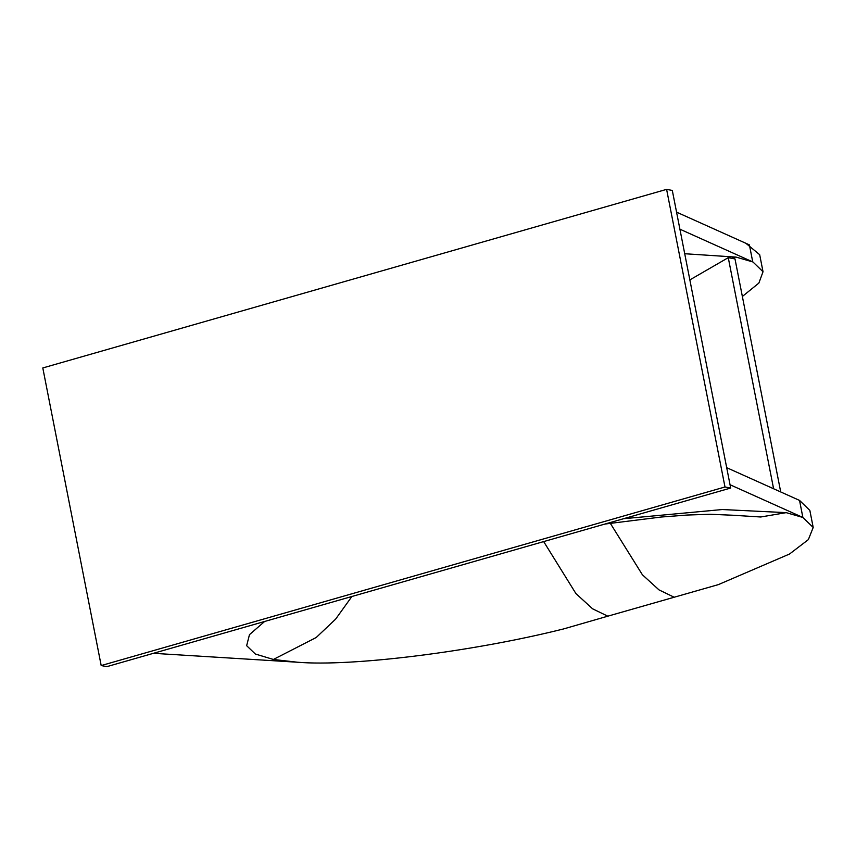 <?xml version="1.0" encoding="UTF-8"?>
<svg xmlns="http://www.w3.org/2000/svg" width="856" height="856" viewBox="0 0 856 856"><rect width="100%" height="100%" fill="white"/><g stroke="black" fill="none" stroke-linecap="round" stroke-linejoin="round"><path stroke-width="1.28" d="M543.678 541.591L575.906 593.55L592.62 608.83L607.803 616.181L563.612 628.925C472.919 651.694 351.645 666.845 297.235 662.212L153.417 653.31M607.803 616.181L718.334 584.627L789.521 554.025L808.353 539.622L813.2 527.467L802.875 517.463L786.204 512.648L722.293 509.534L623.596 518.715M742.366 296.465L758.876 283.079L763.028 271.737L759.679 254.692L745.886 243.286M679.899 229.183L752.745 261.915L749.396 244.87L676.561 212.138M752.745 261.915L736.064 257.11L684.714 253.729M813.2 527.467L809.851 510.422L799.536 500.407L726.691 467.676M730.04 484.731L802.875 517.463L799.536 500.407M763.028 271.737L752.702 261.733M106.893 666.631L101.19 665.561L724.989 486.989L730.692 488.048L106.893 666.631M730.692 488.048L672.302 190.439L666.599 189.369L724.989 486.989M666.599 189.369L42.8 367.952L101.19 665.561M780.715 491.954L734.994 258.919L728.263 257.667L773.599 488.755M689.85 279.901L728.263 257.667M351.891 596.493L335.627 619.134L316.206 637.506L273.374 659.462L255.345 654.016L246.646 645.692L249.471 634.649L264.632 621.467M297.235 662.212L273.374 659.462M610.275 523.251L642.385 574.761L659.013 589.902L674.111 597.199M733.613 515.291L760.738 516.992L786.204 512.648M731.623 258.287L735.646 257.035M733.538 515.269L710.159 514.274L687.635 515.023L661.335 517.013L604.925 524.054"/></g></svg>
